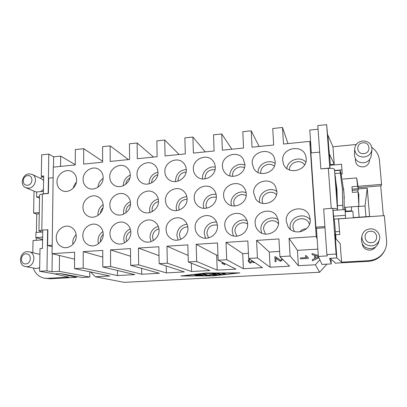 <?xml version="1.0" encoding="UTF-8"?>
<svg xmlns="http://www.w3.org/2000/svg" width="407" height="407" viewBox="0 0 407 407"><rect width="100%" height="100%" fill="white"/><g stroke="black" fill="none" stroke-linecap="round" stroke-linejoin="round"><path stroke-width="0.61" d="M53.139 177.727L48.662 178.159L48.423 193.457L42.435 193.997L39.805 194.617L39.591 195.029M42.638 237.128L35.836 237.622L35.933 232.483L41.855 232.046L38.94 230.861L41.804 230.194L42.435 193.997M27.31 251.648C19.485 251.77 17.791 265.537 25.519 266.575L26.989 266.661C34.707 266.585 36.579 253.093 29.09 251.791L27.31 251.648M25.977 253.856C20.131 253.993 19.877 264.494 25.758 263.904C31.644 263.777 31.858 253.215 25.977 253.856M25.519 266.575L35.485 268.401L36.92 268.488L39.672 267.679M28.999 173.85L32.122 174.379C38.126 176.826 35.394 187.881 28.688 188.151L25.814 187.713C19.587 185.439 22.202 174.165 28.999 173.85M27.701 175.641C33.445 174.837 33.242 184.9 27.493 185.216C21.749 185.974 21.993 175.966 27.701 175.641M32.122 174.379L41.641 178.922L43.6 180.479M43.452 189.245L40.715 191.6M341.046 173.031L340.038 170.279L334.615 170.757L334.462 169.236L332.605 168.371L328.327 168.325L331.242 208.399M333.068 210.45L332.768 208.435L335.582 208.511L337.439 209.152L337.545 210.119L345.034 209.564L345.604 218.3L333.933 219.129L333.068 210.45L337.545 210.119L336.945 189.494L334.798 173.58L340.267 173.102L342.414 189.046L342.725 205.306L337.2 205.723M371.454 245.904C365.125 245.462 361.935 242.231 361.884 236.213C362.764 231.924 365.476 229.472 370.019 228.866C376.093 228.251 381.374 234.6 379.283 240.11C377.915 243.564 375.305 245.492 371.454 245.904M371.311 242.674C363.654 243.406 362.683 231.486 370.35 231.262C377.991 230.469 379.039 242.47 371.311 242.674M379.283 240.11L378.266 243.121C376.943 246.454 374.425 248.316 370.711 248.708C364.606 248.275 361.528 245.151 361.477 239.336L361.884 236.213M375.625 246.851C374.303 248.825 372.415 249.918 369.958 250.127C365.618 249.979 363.029 247.868 362.194 243.793M363.97 157.061C368.442 156.344 371.098 153.902 371.942 149.735C371.82 144.017 368.711 141.087 362.612 140.939C357.819 141.794 355.158 144.48 354.639 149.003C355.153 154.278 358.262 156.965 363.97 157.061M363.802 153.602C371.301 153.154 370.309 141.809 362.891 142.811C355.459 143.274 356.374 154.548 363.802 153.602M354.639 149.003L354.487 154.996C354.985 160.104 357.987 162.708 363.502 162.815C367.821 162.134 370.385 159.773 371.199 155.744L371.942 149.735M369.627 159.513L369.459 160.943C368.793 164.352 366.641 166.341 362.998 166.916C358.348 166.814 355.825 164.606 355.433 160.287L355.474 158.857M340.038 170.279L340.267 173.102M343.559 188.293L344.307 198.153M358.099 191.946L358.837 205.947L358.811 194.236L358.099 191.946L352.396 192.404L351.943 186.742L357.636 186.274L358.353 188.655L352.141 189.163M356.618 177.915L357.636 186.274M276.852 191.244C278.001 202.152 261.793 208.16 255.82 199.145L253.688 193.162C252.528 181.532 270.538 176.109 275.58 186.696L276.852 191.244M276.862 191.494C269.938 186.228 258.649 192.526 259.468 201.129L259.6 202.35M276.485 194.78C271.79 189.214 261.447 193.681 262.174 200.916L262.724 203.424M246.164 195.757C241.051 192.308 233.236 197.003 233.76 203.179L234.427 206.018M246.245 193.783C247.181 203.724 233.292 210.124 226.735 202.859C224.796 200.87 223.753 198.468 223.611 195.66C222.67 185.114 238.039 179.06 244.042 187.708C245.385 189.489 246.123 191.514 246.245 193.783M246.149 192.74C239.28 189.642 230.52 195.874 231.11 203.393L231.441 205.601M216.336 196.26C217.089 205.469 204.94 212.006 198.178 206.105C195.696 204.055 194.368 201.384 194.21 198.097C193.462 188.39 206.817 182.051 213.268 189.133C215.171 191.087 216.193 193.462 216.336 196.26M216.122 194.475C209.717 193.091 202.945 199.013 203.352 205.606L203.81 208.318M216.331 197.237C210.216 196.484 206.756 199.201 205.947 205.398L206.578 208.201M187.098 198.687C187.703 207.321 176.857 213.868 170.101 209.005C167.175 206.985 165.634 204.141 165.466 200.478C164.876 191.422 176.709 184.987 183.308 190.847C185.684 192.852 186.945 195.462 187.098 198.687M186.838 196.591C180.291 197.385 176.74 201.109 176.18 207.774L176.648 210.597M187.103 199.186C181.99 199.583 179.197 202.381 178.719 207.57L179.197 210.048M158.511 201.058C158.989 209.244 149.14 215.73 142.486 211.665C139.23 209.717 137.52 206.766 137.352 202.813C136.894 194.266 147.563 187.841 154.146 192.75C156.899 194.729 158.354 197.497 158.511 201.058M158.277 199.013C152.839 200.544 149.939 204.172 149.573 209.895L149.954 212.52M158.511 201.546C154.472 202.722 152.32 205.438 152.06 209.697L152.325 211.579M130.55 203.373C130.922 211.197 121.851 217.597 115.349 214.143C111.849 212.291 110.017 209.269 109.854 205.092C109.508 196.957 119.261 190.593 125.753 194.765C128.795 196.678 130.398 199.552 130.55 203.373M130.408 201.704C126.043 203.703 123.748 207.127 123.509 211.971L123.753 214.113M130.52 204.334C127.6 205.947 126.078 208.43 125.946 211.777L126.017 212.739M103.2 205.642C103.475 213.166 95.029 219.465 88.695 216.493C85.012 214.733 83.094 211.681 82.947 207.321C82.697 199.532 91.723 193.249 98.072 196.835C101.343 198.672 103.052 201.607 103.2 205.642M103.154 204.675C99.852 206.904 98.128 210.012 97.98 214.006L98.067 215.359M306.181 158.435C307.595 170.792 287.54 175.671 283.496 164.077L282.712 160.643C281.313 147.609 303.062 143.518 305.861 156.436L306.181 158.435M274.349 166.198C269.419 161.548 260.073 166.198 260.739 172.929L260.775 173.402M275.173 161.355C276.363 172.593 259.04 178.297 253.775 168.513L252.238 163.512C251.058 151.689 269.877 146.52 274.262 157.595L275.173 161.355M244.872 164.209C245.859 174.532 230.754 180.703 224.781 172.512C223.341 170.716 222.568 168.656 222.456 166.321C221.479 155.489 237.861 149.674 243.244 159.051L244.872 164.209M244.877 165.079C238.075 162.093 229.375 168.32 229.96 175.712L229.97 175.931M244.444 167.796C239.341 164.911 232.097 169.617 232.585 175.473L232.672 176.358M215.252 166.997C216.061 176.587 202.722 182.982 196.388 176.124C194.475 174.196 193.452 171.846 193.335 169.063C192.542 159.04 206.96 152.874 212.907 160.785C214.362 162.566 215.14 164.637 215.252 166.997M215.257 167.135C208.877 165.735 202.04 171.662 202.452 178.195L202.508 178.958M215.008 169.744C209.086 169.281 205.754 172.024 205.021 177.966L205.118 178.917M186.289 169.729C186.945 178.724 175 185.2 168.539 179.416C166.209 177.452 164.983 174.893 164.855 171.749C164.225 162.373 177.076 156.049 183.303 162.744C185.18 164.637 186.172 166.962 186.289 169.729M186.284 169.516C179.691 170.274 176.104 173.977 175.519 180.632L175.585 181.583M186.106 172.059C181.161 172.629 178.47 175.412 178.037 180.403L178.088 181.105M157.967 172.395C158.491 180.912 147.649 187.378 141.188 182.463C138.517 180.515 137.123 177.818 137.001 174.369C136.503 165.532 148.112 159.157 154.431 164.871C156.67 166.789 157.85 169.297 157.967 172.395M157.962 172.181C152.462 173.682 149.522 177.294 149.14 183.013L149.186 183.837M157.758 174.761C153.892 176.043 151.842 178.719 151.608 182.789L151.608 182.926M130.26 175.005C130.672 183.13 120.711 189.54 114.336 185.312C111.391 183.425 109.859 180.632 109.748 176.938C109.366 168.534 119.973 162.179 126.277 167.094C128.821 168.997 130.148 171.632 130.26 175.005M130.26 175.122C125.865 177.111 123.545 180.52 123.301 185.348L123.311 185.734M103.149 177.559C103.464 185.348 94.221 191.687 87.963 188.019C84.809 186.197 83.181 183.338 83.074 179.451C82.794 171.413 92.593 165.115 98.815 169.383C101.597 171.235 103.042 173.962 103.149 177.559M76.618 180.062C76.842 187.566 68.193 193.813 62.083 190.598C58.761 188.853 57.056 185.958 56.965 181.909C56.776 174.186 65.903 167.959 72.008 171.698C74.99 173.494 76.526 176.277 76.618 180.062M310.205 219.439C311.564 231.196 293.64 236.808 287.963 226.526L286.253 221.154C284.854 208.267 305.525 203.78 309.524 216.239L310.205 219.439M310.226 219.877C303.978 211.538 289.036 217.338 290.155 227.569L290.405 229.314M309.473 224.298L309.274 223.753C306.283 215.145 291.956 218.386 292.948 227.376L294.368 231.476M278.556 221.703C279.634 232.066 265.059 238.441 258.297 230.657C256.374 228.607 255.331 226.18 255.158 223.372C254.044 212.118 270.813 206.329 276.679 216.061L278.556 221.703M278.307 219.877C271.286 214.611 260.083 220.899 260.902 229.584L261.676 233.069M278.48 223.799C274.028 217.475 262.861 221.723 263.634 229.395L265.476 234.111M247.644 223.911C248.499 233.303 236.218 239.916 229.131 233.964C226.44 231.817 224.99 229.009 224.786 225.544C223.911 215.445 237.886 209.117 244.551 216.682C246.449 218.696 247.476 221.103 247.644 223.911M247.034 220.731C240.135 217.877 231.705 224.089 232.28 231.558L233.435 235.958M247.649 224.084C242.516 220.314 234.412 224.99 234.956 231.374L236.838 236.187M217.44 226.068C218.121 234.763 207.428 241.397 200.346 236.732C197.08 234.636 195.329 231.614 195.101 227.666C194.414 218.401 206.435 211.899 213.344 217.872C215.883 219.963 217.246 222.695 217.44 226.068M216.61 222.222C210.277 221.138 203.882 226.989 204.273 233.491L205.571 238.237M217.369 225.132C211.197 224.288 207.702 227.014 206.888 233.308L208.557 237.907M187.922 228.179C188.461 236.36 178.892 242.918 171.958 239.163C168.284 237.184 166.321 234.04 166.081 229.736C165.547 221.087 176.175 214.586 183.064 219.398C186.091 221.454 187.708 224.379 187.922 228.179M187.052 224.145C180.739 225.137 177.34 228.882 176.857 235.378L178.098 240.094M187.795 226.765C182.677 227.157 179.884 229.97 179.416 235.205L180.728 239.357M159.061 230.24C159.488 238.029 150.748 244.48 144.012 241.387C140.054 239.535 137.948 236.325 137.708 231.766C137.301 223.585 146.896 217.15 153.658 221.118C157.046 223.082 158.847 226.124 159.061 230.24M158.298 226.373C153.088 228.037 150.331 231.654 150.015 237.23L151.053 241.621M158.954 228.861C154.919 230.036 152.778 232.768 152.523 237.057L153.403 240.547M130.845 232.255C131.171 239.733 123.067 246.062 116.539 243.467C112.388 241.738 110.19 238.497 109.961 233.745C109.656 225.941 118.468 219.597 125.056 222.929C128.698 224.791 130.632 227.895 130.845 232.255M130.281 228.846C126.114 230.911 123.931 234.31 123.728 239.041L124.481 242.867M130.8 231.354C127.854 232.962 126.312 235.465 126.185 238.873L126.633 241.437M103.246 234.228C103.49 241.448 95.879 247.665 89.565 245.441C85.282 243.829 83.028 240.578 82.814 235.689C82.601 228.185 90.802 221.947 97.197 224.791C101.022 226.541 103.042 229.685 103.246 234.228M102.925 231.568C99.761 233.811 98.112 236.894 97.98 240.817L98.413 243.813M103.246 234.351C101.399 236.045 100.443 238.141 100.387 240.654L100.483 241.865M76.246 236.157C76.409 243.157 69.21 249.262 63.09 247.339C58.725 245.833 56.446 242.582 56.252 237.586C56.12 230.337 63.823 224.206 70.024 226.668C73.982 228.312 76.058 231.476 76.246 236.157M76.15 234.62C73.972 236.813 72.843 239.458 72.756 242.557L72.899 244.363M315.374 255.586L317.745 256.308L315.374 255.586L315.552 258.211L315.374 255.586M317.75 256.313L318.355 256.466L317.75 256.313M318.559 256.914L315.552 258.216M318.935 257.743L312.479 260.78L312.403 259.61L314.723 258.582L314.509 255.342L312.072 254.634L312.001 253.556L318.274 255.499M318.94 257.748L312.479 260.785M314.509 255.347L312.077 254.64M277.93 259.859L280.693 261.386L282.656 259.34L280.688 261.38L277.93 259.859L275.824 257.926L276.027 261.665L275.127 261.716L274.847 256.675L275.503 256.746L280.657 260.414L281.909 258.903L281.786 258.481M277.36 258.038L278.317 258.994M280.291 257.509L280.978 257.677L280.286 257.499L280.306 257.015M276.557 258.501L275.819 257.921L276.022 261.66L275.117 261.711M224.847 263.583L224.73 264.601L223.901 264.647L223.86 263.639L222.1 263.741L222.064 262.82L223.194 262.759M224.7 263.599L224.74 264.606L223.911 264.652M223.86 263.644L222.1 263.741M198.855 266.153L196.957 265.4M198.865 266.158L197.833 265.98M249.934 259.3L248.87 260.729L249.745 261.945L250.508 262.194L251.897 260.607M249.939 259.305L248.875 260.734L249.75 261.95M252.966 262.281L253.937 262.622L254.553 262.383L253.932 262.617L252.355 261.66L250.57 263.176L249.557 262.851L248.107 260.765L249.14 258.771M252.36 261.67L250.58 263.181L249.562 262.856M300.473 257.916L306.583 257.565L305.306 255.744L306.232 255.693L308.338 257.804L308.379 258.414L300.529 258.862L300.473 257.916M306.578 257.565L305.632 256.313M300.529 258.862L308.384 258.42L308.338 257.804M319.871 259.788L315.384 264.774L298.377 265.7L290.099 256.039L279.914 256.629L289.57 266.178L270.085 267.241L257.433 257.941L248.662 258.455L262.469 267.658L243.376 268.701L226.704 259.732L218.137 260.231L235.912 269.108L217.201 270.126L216.656 255.209L217.948 255.133M217.201 270.126L196.678 261.482L188.304 261.971L209.885 270.528L191.539 271.525L167.338 263.197L159.152 263.67L184.371 271.917L166.382 272.899L138.655 264.865L130.652 265.333L159.351 273.28L141.707 274.242L110.607 266.504L102.783 266.961L134.809 274.618L117.506 275.564L83.176 268.101L74.506 268.61L109.844 275.982L95.319 276.775L90.608 271.968M117.506 275.564L117.475 270.472M317.842 249.115L297.436 250.341L298.377 265.7M166.382 272.899L166.234 265.99M306.44 228.78C303.678 228.734 301.465 229.782 299.796 231.934M95.319 276.775L124.125 282.351L319.617 272.247L326.928 264.143M365.929 216.707L365.033 205.983L358.277 206.491M200.361 274.287L203.729 275.458L202.284 275.62L196.372 275.57L201.033 275.417L200.081 275.091L195.274 275.208L199.532 274.903L198.565 274.577L194.159 274.842L200.361 274.287M198.565 274.577L198.555 274.282M198.972 274.252L199.516 274.44L199.532 274.903M199.527 274.659L201.017 274.954L201.033 275.417M200.081 275.091L200.066 274.628M201.022 275.168L202.844 275.147M221.606 273.407L223.921 273.285L225.773 274.074L223.468 274.17L221.606 273.367M222.37 273.26L224.985 273.733M206.344 273.117L183.013 275.89L213.456 275.737L237.54 273L206.339 273M206.034 273L239.865 272.873L213.736 275.839L180.789 276.007L206.034 273M217.959 273.255L221.749 274.527L219.459 274.623L216.58 273.489L205.962 273.448L217.959 273.255M217.17 273.26L219.444 274.165L220.94 274.191M213.212 273.743L214.759 274.338L214.774 274.796L212.373 273.875L214.698 273.779L217.781 274.984L211.223 274.913L206.563 275.549L202.014 273.947L204.309 273.825L208.023 275.152L210.373 274.603L214.774 274.796M202.884 273.789L206.547 275.091L207.936 275.122M208.252 275.101L210.541 274.608M211.223 274.913L211.213 274.639M214.769 274.613L216.946 274.649M319.617 272.247L315.384 264.774M75.89 238.945L75.305 240.7M76.389 182.234C74.791 183.872 73.774 185.811 73.341 188.054M102.045 182.458L100.997 184.264M103.119 178.393C99.974 180.51 98.265 183.455 97.985 187.22M129.894 177.945C127.508 179.395 126.124 181.502 125.753 184.269M275.096 163.38C268.462 158.689 257.875 164.357 258.043 172.441M304.624 164.866C300.437 158.511 288.975 162.444 289.489 169.999M305.82 162.027C299.939 155.754 287.713 159.961 286.854 168.478M103.002 207.768C101.44 209.279 100.57 211.111 100.387 213.263M333.486 216.178L345.477 215.313M341.275 174.094L342.195 174.013L341.977 169.861L334.59 170.518M329.975 168.233L329.767 165.339L341.549 164.27L341.977 169.861M335.556 177.798L335.368 178.332L334.997 174.618M332.768 208.435L336.096 254.049L326.887 254.589L327.32 255.911L318.335 256.43L317.155 238.995L316.224 236.523L309.808 141.392L283.491 144.032L282.514 127.477L287.993 143.579M330.937 259.218L331.273 263.904L329.584 258.343L336.854 257.931L335.409 238.192L340.191 243.671L341.57 262.174L336.854 257.931L336.096 254.049M341.57 262.174L368.6 260.689C376.221 259.992 381.7 256.354 385.042 249.781L384.686 250.549C381.384 257.061 375.961 260.658 368.416 261.35L335.149 263.171L335.002 262.535L329.919 258.389L336.854 257.931L335.098 233.994L335.872 238.726M335.994 238.863L334.289 219.103M41.855 232.046L42.725 231.98M35.836 237.622L42.598 239.525M39.56 196.713L36.615 196.973L39.535 198.173M43.417 191.351L36.706 191.962L36.615 196.973M42.755 230.123L41.804 230.194M335.368 178.332L337.042 190.878M334.615 170.757L334.798 173.58M342.725 205.306L343.05 209.707M358.145 188.675L358.282 189.881L352.238 190.369M358.282 189.881L357.483 191.997M358.837 205.947L358.76 206.303L345.085 207.331M330.438 165.278L326.628 124.649L329.828 168.233M356.217 144.5L332.957 146.769L327.849 135.083L329.202 153.581L334.254 164.184L330.352 164.54M332.957 146.769L334.254 164.184M385.042 249.781C386.329 246.917 386.843 243.925 386.584 240.807L384.34 215.629L338.583 218.874L339.748 234.483L335.694 234.747M329.802 168.045L320.858 168.849L328.327 168.325M324.918 226.567L315.878 227.187L310.867 152.966L319.678 152.121M325 227.732L316.275 228.327L315.878 227.187M338.461 218.808L339.748 234.483M337.306 202.02L336.228 187.535L336.284 188.105L336.645 188.075M335.475 177.31L335.521 177.91M335.989 184.142L336.284 188.105M335.276 176.134L335.429 178.18M336.798 195.207L337.261 195.416M351.5 206.848L351.455 210.78L345.721 211.202M359.147 217.19L358.267 206.344M345.421 207.305L345.762 211.696M336.848 195.202L337.317 201.44M335.22 231.766L339.407 231.491M326.887 254.589L323.677 208.969L332.748 208.287M358.084 186.314L381.557 184.381L379.395 160.068C378.81 154.823 376.302 150.626 371.881 147.482M336.843 189.418L336.37 189.453M381.557 184.381L381.247 185.785L358.246 187.668M36.701 192.216L25.814 187.713M39.911 254.39L29.09 251.791M39.27 212.54L33.593 213.009L34.03 191.219M40.318 178.291L42.43 176.74M47.41 278.342L44.536 278.2L50.107 278.77L47.41 278.342L68.9 277.162L54.589 273.911L60.455 273.58L82.061 277.498L89.779 277.075L59.32 271.337L52.025 271.759L46.973 270.838L39.611 271.266L40.013 248.621L42.445 248.458L42.76 230.026L47.863 229.741L47.619 245.543L52.188 245.233M60.455 273.636L74.252 276.867L74.257 276.078M47.619 245.543L50.763 246.383L52.172 246.286M43.63 193.89L43.376 193.778L43.681 175.961L41.3 176.19L41.682 154.838L48.784 154.085L53.627 156.853L53.485 167.124M50.107 278.77L76.735 277.309L74.252 276.867M76.735 277.309L76.74 276.531M44.536 278.2C38.975 277.096 35.236 273.697 33.318 268.004M32.804 252.65L33.043 240.542L42.593 239.865M33.593 213.009L36.34 213.99L39.25 213.751M36.259 240.313L36.304 237.754M36.406 232.448L36.757 213.955M110.607 266.504L110.541 249.888L130.484 248.591L130.652 265.333M110.541 249.888L130.561 256.257M226.704 259.732L226.017 242.384L247.853 240.964L248.662 258.455M248.428 253.296L242.704 253.642L243.376 268.701M226.017 242.384L242.704 253.642M282.514 127.477L272.756 128.52L273.682 145.014L252.014 147.192L251.211 130.82L242.801 131.715L243.554 148.041L222.375 150.168L221.734 133.959L213.512 134.839L214.107 150.997L193.396 153.078L192.908 137.037L184.864 137.892L185.312 153.887L165.054 155.922L164.713 140.044L179.131 154.507M138.655 264.865L138.441 248.072L158.832 246.749L159.152 263.67M167.338 263.197L166.977 246.22L187.831 244.866L188.304 261.971M196.678 261.482L196.159 244.322L217.496 242.938L218.137 260.231M257.433 257.941L256.578 240.4L278.927 238.945L279.914 256.629M290.099 256.039L289.051 238.288L316.224 236.523M74.506 268.61L74.623 252.218L52.071 253.683L53.286 167.145L75.244 164.942L75.351 149.573L83.71 148.682L83.639 164.097L102.62 162.19L102.6 146.668L110.134 145.864L110.195 161.431L129.589 159.483L129.431 143.803L137.128 142.984L137.327 158.705L157.143 156.715L156.848 140.883L164.713 140.044M83.176 268.101L83.247 251.658L102.757 250.391L102.783 266.961M52.071 253.683L59.508 255.494L59.32 271.337M47.609 229.66L46.973 270.838M52.274 253.734L52.025 271.759M48.784 154.085L48.174 193.35L43.376 193.778M53.627 156.853L60.674 156.115L60.551 166.417M317.155 238.995L316.432 228.317M311.335 152.92L310.887 146.337L309.808 141.392M320.858 168.849L317.816 125.585L326.628 124.649M310.887 146.337L309.788 130.057L318.065 129.192M60.46 273.58L54.589 273.911L39.611 271.266M43.656 177.335L41.3 176.19M331.273 263.904L321.983 264.413L318.335 256.43M60.674 156.115L75.244 164.672M251.211 130.82L259.142 146.474M83.71 148.682L102.62 161.274M110.134 145.864L128.424 159.6M137.128 142.984L153.525 157.082M192.908 137.037L205.26 151.887M221.734 133.959L231.924 149.211M256.578 240.4L269.281 252.04L270.085 267.241M279.624 251.414L269.281 252.04M196.159 244.322L216.656 255.209M166.977 246.22L188.126 255.443M191.539 271.525L191.3 263.161M138.441 248.072L159 255.652M141.707 274.242L141.631 268.376M83.247 251.658L102.768 257.102M89.789 271.8L89.779 277.075M59.508 255.494L74.573 259.152M289.051 238.288L297.436 250.341M380.703 185.831L383.353 215.7M358.175 188.95L367.236 188.212L369.622 216.448L353.347 217.603L352.838 211.177L345.202 211.737M365.033 205.983L367.236 188.212M196.138 274.862L196.128 274.567M202.284 275.62L202.274 275.163M223.468 274.17L223.453 273.708M219.459 274.623L219.444 274.165M206.563 275.549L206.547 275.091M208.725 275.498L208.71 275.04M215.878 275.122L215.863 274.664M337.439 209.152L334.462 169.236M368.416 261.35L368.6 260.689M39.591 194.851L38.94 230.861M39.662 268.182L38.909 268.04M344.327 209.615L343.996 192.979L340.939 172.543M342.948 179.08L356.654 177.91M358.888 195.915L358.806 194.144M358.313 188.253L356.802 178.536"/></g></svg>
